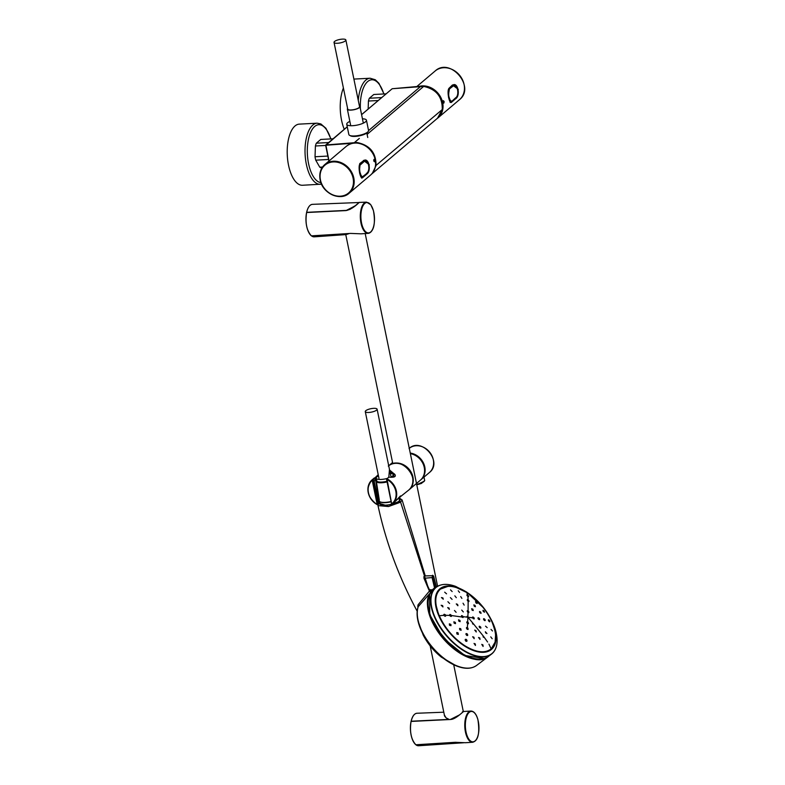 <?xml version="1.0" encoding="UTF-8"?>
<svg xmlns="http://www.w3.org/2000/svg" width="785" height="785" viewBox="0 0 785 785"><rect width="100%" height="100%" fill="white"/><g stroke="black" fill="none" stroke-linecap="round" stroke-linejoin="round"><path stroke-width="1.18" d="M436.48 586.915L432.103 591.419L431.681 590.055L429.601 590.006L431.681 590.055M495.6 648.645A43.41 23 -130.5 0 1 491.41 654.19A43.41 23 -130.5 0 1 446.655 636.036A43.41 23 -130.5 0 1 434.674 588.583L434.547 587.886L435.008 588.348M431.887 590.163L432.084 591.095C410.771 609.886 467.497 675.463 488.545 656.348A43.195 22.883 -130.5 0 1 444.035 638.293A43.195 22.883 -130.5 0 1 432.084 591.085L431.819 590.212L434.409 588.004M496.395 634.044A43.273 22.932 49.5 0 1 496.444 634.251A43.273 22.932 49.5 0 1 496.444 634.27A43.273 22.932 49.5 0 1 482.883 656.623A43.273 22.932 49.5 0 1 446.547 635.34A43.273 22.932 49.5 0 1 435.459 588.034L435.047 587.445L434.547 587.886L432.093 577.564L432.663 577.377L435.047 587.445L436.107 586.542L436.509 587.141A43.273 22.932 49.5 0 1 455.526 586.346A43.273 22.932 49.5 0 0 455.526 586.346C447.803 583.569 441.553 583.736 436.754 586.827L435.96 586.689M435.822 586.807L436.745 586.876M433.241 575.66L424.43 575.964L424.106 578.28L429.562 590.026L428.679 589.457L424.469 579.389M432.663 577.377C432.643 575.503 432.996 575.199 433.722 576.484L432.653 575.228L432.093 577.564L423.978 578.29L423.959 576.455M442.642 605.608L441.16 605.255L442.956 606.952L442.642 605.608M442.897 597.905L441.435 597.542L443.27 599.19L442.897 597.905M456.114 612.3L454.486 610.475L456.105 612.31M449.049 608.032L447.685 607.58L449.363 609.376L449.049 608.032M449.589 603.479L447.901 601.702L449.589 603.479M468.547 611.279L468.086 610.867C466.938 610.681 466.918 611.23 468.037 612.506L467.909 616.402L467.085 616.294L467.055 617.128L468.674 618.158L467.909 616.402L467.055 617.128L463.14 616.667C462.041 615.361 461.482 615.303 461.472 616.47C462.414 617.697 462.973 617.756 463.14 616.667L463.101 617.501M463.317 611.927L461.717 610.073L463.327 611.927M457.89 605.745L457.89 605.745C457.949 604.685 457.41 604.077 456.262 603.92L457.89 605.745M452.082 599.387L450.384 597.611L452.082 599.387M446.537 593.823L444.683 592.184L446.537 593.823M495.207 641.904L491.106 649.097C484.806 653.817 475.965 652.727 464.583 645.839C453.23 638.195 444.732 628.216 439.1 615.872C434.085 603.606 434.409 594.726 440.081 589.231L447.901 586.385M440.051 589.25L438.442 590.624M445.635 616.146L445.723 615.273C444.506 613.958 443.868 613.968 443.81 615.293C444.987 616.568 445.625 616.559 445.723 615.273L445.37 614.763M443.898 614.41L443.81 615.293L439.296 615.783C444.948 628.118 453.426 638.077 464.71 645.653C476.044 652.521 484.865 653.611 491.155 648.901C496.817 643.455 497.16 634.614 492.175 622.368C486.504 610.004 478.026 600.054 466.741 592.508C455.418 585.62 446.596 584.521 440.277 589.211C434.625 594.677 434.301 603.537 439.296 615.783L439.05 615.921M449.766 614.557L449.707 615.411C450.786 616.706 451.375 616.745 451.463 615.528C450.305 614.194 449.717 614.155 449.707 615.411L450.05 615.931M451.414 616.382L451.463 615.528L461.806 617M461.501 615.646L461.472 616.47M459.568 592.489L458.244 590.771L459.568 592.489M452.15 591.566L450.521 589.839L452.15 591.566M464.161 605.107L463.032 603.223L464.161 605.107M461.884 598.376L460.707 596.551L461.884 598.376M456.311 597.689L454.829 595.825L456.311 597.689M468.949 601.506L468.145 601.379C469.283 601.595 469.273 601.065 468.105 599.818C466.928 599.554 466.947 600.083 468.145 601.379L468.086 610.867C469.204 612.133 469.185 612.683 468.037 612.506L468.851 612.624M468.086 610.867L467.261 610.759M468.655 596.629L467.88 596.482C469.028 596.747 468.959 596.266 467.683 595.05C466.555 594.726 466.614 595.197 467.88 596.482L468.105 599.818L467.31 599.691M489.565 650.412L491.184 649.028C492.48 648.165 493.775 645.996 495.09 642.503L495.58 634.83C495.875 633.672 494.736 629.521 492.185 622.377L492.175 622.368C486.514 610.004 478.026 600.054 466.732 592.508L467.683 595.05L466.928 594.883M489.487 650.48L491.155 648.901L488.927 644.112M450.904 624.428L449.344 623.859L449.52 625.321L450.973 625.694L450.904 624.428M458.028 632.798L456.782 632.524L456.919 634.005L458.332 634.427L458.028 632.798M459.99 620.454L458.548 619.797L458.823 621.17L460.138 621.651L459.99 620.454M455.369 622.417L453.887 621.789L454.142 623.182L455.496 623.633L455.369 622.417M460.736 628.716L459.549 628.402L459.784 629.806L461.119 630.277L460.736 628.716M465.927 641.257C467.232 641.404 467.35 640.776 466.251 639.373C464.946 639.245 464.838 639.873 465.927 641.257L466.82 641.296M466.702 639.795L465.368 639.324M466.751 635.418C467.988 635.595 468.046 635.006 466.918 633.672C465.672 633.505 465.613 634.094 466.751 635.418L467.605 635.497M467.379 634.084L466.074 633.593M467.261 629.334C468.341 629.364 468.38 628.795 467.369 627.637C466.172 627.46 466.143 628.029 467.261 629.334L468.096 629.433M467.831 628.049L466.535 627.549M467.369 627.637L467.595 623.663C468.753 623.839 468.782 623.28 467.683 621.985C466.516 621.828 466.486 622.387 467.595 623.663L468.419 623.771M468.145 622.397L466.849 621.887M476.691 602.281L475.514 601.673L476.102 603.057L477.152 603.498L476.691 602.281M484.09 610.975L482.971 610.328L483.236 611.427L484.502 612.231L484.09 610.975M472.904 609.229L471.638 608.699L472.109 610.181L473.237 610.553L472.904 609.229M475.072 605.431L473.836 604.882L474.336 606.334L475.435 606.726L475.072 605.431M480.714 612.055L479.498 611.486L479.704 612.634L481.068 613.36L480.714 612.055M474.209 618.06C473.139 616.755 472.599 616.676 472.58 617.834C473.571 619.071 474.12 619.149 474.209 618.06L474.169 618.894M472.59 617.02L472.58 617.834L468.704 617.334M479.625 618.855C478.546 617.51 478.006 617.432 478.026 618.609C478.958 619.787 479.498 619.865 479.625 618.855L479.606 619.669M478.045 617.785L478.026 618.609M485.15 619.816C484.09 618.423 483.58 618.325 483.609 619.522C484.679 620.886 485.189 620.994 485.15 619.816L485.15 620.621M483.609 618.717L483.609 619.522M489.801 621.014C488.8 619.561 488.339 619.414 488.417 620.582C489.457 622.005 489.918 622.152 489.801 621.014L489.84 621.779M488.388 619.797L488.417 620.582M482.981 644.956L481.764 644.377L483.099 646.447L482.981 644.956M475.317 643.955L474.032 643.435L475.435 645.466L475.317 643.955M475.995 630.62L474.719 630.09L476.26 631.994L475.995 630.62M479.812 637.999L478.546 637.459L480.027 639.402L479.812 637.999M473.954 637.253L472.658 636.743L474.179 638.666L473.954 637.253M484.473 637.626L482.991 635.664L483.236 637.067L484.473 637.626L487.603 642.022M473.963 624.458L472.393 622.574L472.688 623.938L473.963 624.458L482.991 635.664M490.743 636.861L492.195 638.745L490.743 636.861M491.017 629.413L492.509 630.983L491.017 629.413M479.144 626.43L479.527 627.568L480.803 628.137C481.009 627.235 480.498 626.607 479.262 626.234L479.144 626.43M485.356 631.778L485.738 632.955L486.965 633.534L485.356 631.778M485.562 626.175L487.191 627.627L485.562 626.175M380.087 502.881A10.323 2.963 -11.6 0 0 379.832 503.803A10.323 2.963 -11.6 0 0 390.537 504.637A10.323 2.963 -11.6 0 0 400.046 499.652A10.323 2.963 -11.6 0 0 399.447 498.907M429.621 594.824L429.738 614.626L443.427 638.284L464.671 655.416L484.149 658.487M431.299 591.762L418.228 606.648M430.72 592.292L431.858 591.193A43.214 22.902 -130.5 0 1 432.113 590.948L431.858 591.193A43.214 22.902 -130.5 0 0 428.6 596.315A43.214 22.902 -130.5 0 0 446.793 642.522A43.214 22.902 -130.5 0 0 487.936 656.898L488.986 656.005A43.214 22.902 -130.5 0 1 487.936 656.898L476.534 665.474A42.331 22.431 -130.5 0 1 436.224 651.393A42.331 22.431 -130.5 0 1 418.405 606.128A1.315 0.814 48.1 0 0 418.042 604.842L429.375 591.125L431.485 590.457L432.427 591.017M417.914 607.413L418.042 604.842M425.264 575.886L402.087 499.927L400.605 502.174L388.477 506.551L378.007 505.599C385.818 541.993 398.839 577.122 417.07 611.005L417.208 611.083M397.838 498.661L400.939 499.054M418.238 606.413A1.315 0.569 -6.4 0 0 417.689 606.098M462.355 711.897L463.758 711.328L459.627 714.831L450.364 719.502L411.095 721.435A16.269 7.242 -93 0 0 415.883 744.769L455.045 742.316L465.544 742.728L455.064 742.316L415.864 744.779C411.144 739.598 409.544 731.806 411.055 721.395L450.433 719.502M450.364 719.502L450.394 719.462C454.809 719.551 460.677 713.83 463.435 711.642L463.69 711.436M370.314 232.419A15.641 6.967 -93 0 1 368.165 233.361A15.641 6.967 -93 0 1 361.649 225.727A15.641 6.967 -93 0 1 360.943 209.889A15.641 6.967 -93 0 1 366.516 202.128L359.295 202.422L355.212 205.886L345.969 210.596M350.238 209.261L346.744 210.449L306.611 212.48C305.08 222.901 306.68 230.692 311.4 235.863L350.581 233.41L361.031 233.822L350.601 233.41L311.4 235.863A16.269 7.242 -93 0 1 306.631 212.529L345.9 210.596M375.034 478.222L374.19 478.075L375.014 478.202L375.24 479.468L374.995 478.281L375.23 479.478L374.092 481.519L378.282 501.939L379.047 502.145L379.312 503.509L379.096 502.243M378.969 503.999L377.134 504.667C366.978 496.866 365.3 488.594 372.11 479.831L373.307 479.713L378.36 504.343L377.134 504.667L379.273 503.568L379.047 502.145M394.914 474.984L389.831 471.216M399.231 497.19L400.419 496.218M394.826 474.434L389.586 470.029M376.398 477.486L375.093 478.565M374.18 478.075L372.11 479.831L374.327 477.957L374.995 478.281L372.218 480.312A15.307 12.982 -130.3 0 0 377.173 504.431L372.11 479.831A15.739 13.345 -130.3 0 0 377.202 504.637M374.837 477.947L377.87 475.053M389.468 469.42L388.81 477.192L387.113 478.624L387.074 479.527L386.593 479.017L387.113 478.624M392.029 503.646A15.307 12.982 -130.3 0 0 387.074 479.527L391.656 503.646L392.49 503.833A15.739 13.345 -130.3 0 0 387.397 479.017M393.736 502.773L399.251 497.631M387.074 479.527L386.593 479.017M388.663 477.152L388.732 477.123C394.325 477.614 396.356 476.691 394.806 474.356M399.241 497.641L408.671 490.105A15.739 13.345 49.7 0 0 408.867 469.705A15.739 13.345 49.7 0 0 388.712 465.77A15.739 13.345 49.7 0 1 409.063 469.175A15.739 13.345 49.7 0 1 409.044 489.791A15.739 13.345 49.7 0 1 408.857 489.948M410.369 453.632A15.739 13.345 49.7 0 1 423.517 464.906A15.739 13.345 49.7 0 1 420.358 480.204L409.044 489.791M394.207 476.838L393.334 475.023M392.137 473.797L390.165 472.845M375.936 479.802L376.447 479.301L375.907 479.772M389.86 471.343L394.286 473.846M374.406 480.587L375.613 479.713L374.406 480.587L374.268 481.794L378.498 502.322M378.802 502.096L379.302 500.035L376.211 480.489L375.151 479.655M376.221 480.606L375.613 479.713L378.92 502.007M416.688 484.414C421.427 483.256 424.096 481.951 424.705 480.528L423.998 477.113M424.322 481.146L416.766 484.806M376.712 410.005A6.035 1.737 -11.6 0 0 377.104 409.191A6.035 1.737 -11.6 0 0 370.844 408.71A6.035 1.737 -11.6 0 0 365.28 411.615A6.035 1.737 -11.6 0 0 370.275 412.321A6.035 1.737 -11.6 0 0 376.712 410.005M390.449 477.29A8.704 2.502 -11.6 0 0 392.716 475.887A8.704 2.502 -11.6 0 0 393.275 474.709A8.704 2.502 -11.6 0 0 390.302 473.483M378.478 475.906A8.704 2.502 -11.6 0 0 376.221 478.212A8.704 2.502 -11.6 0 0 386.848 478.536M376.221 478.212L376.761 480.832A8.704 2.502 -11.6 0 0 386.956 481.274M376.378 481.588A9.243 2.659 -11.6 0 0 387.093 481.931M397.338 499.221A10.323 2.963 -11.6 0 0 398.79 498.181A10.323 2.963 -11.6 0 0 399.173 497.749A10.323 2.963 -11.6 0 0 399.477 496.954M379.361 501.242A10.323 2.963 -11.6 0 0 379.881 501.713A10.323 2.963 -11.6 0 0 391.116 501.507M396.857 499.741A9.881 2.836 -11.6 0 0 398.476 498.612A9.881 2.836 -11.6 0 0 398.839 498.21L399.173 497.749M379.881 501.713L380.372 501.998A9.881 2.836 -11.6 0 0 391.175 501.792M379.842 501.684L380.254 503.715A9.881 2.836 -11.6 0 0 388.438 504.873A9.881 2.836 -11.6 0 0 398.986 501.075A9.881 2.836 -11.6 0 0 399.614 499.741L399.202 497.71M345.645 234.705L348.756 233.714A15.769 7.016 -93 0 1 348.54 233.567L311.596 235.932A16.269 7.242 87 0 0 314.245 236.834L311.468 235.834M326.403 234.931L311.566 235.853M346.744 210.478L355.37 205.66L359.039 202.52L312.45 204.345C309.751 204.649 307.808 207.338 306.601 212.421M312.45 204.345A16.269 7.242 -93 0 0 306.67 212.333L345.93 210.547C353.279 209.34 360.07 201.254 359.226 202.481L359.226 202.53M345.812 234.607L314.245 236.834M411.232 721.386L411.124 721.268A16.092 7.163 -93 0 1 413.45 715.616M448.363 719.6L411.134 721.297M448.559 719.129L446.037 717.824L444.29 714.801L444.536 716.038M446.675 718.265L448.372 718.991A15.769 7.016 87 0 0 448.264 719.423L448.264 719.492M446.106 717.804L444.987 716.646M446.763 718.255L448.578 719.158A15.592 6.937 87 0 0 448.48 719.551M463.778 742.747L418.631 745.75L415.893 744.798L430.504 743.856M349.845 121.371A10.058 2.895 -11.6 0 0 347.598 122.735A10.058 2.895 -11.6 0 0 346.744 124.285A10.058 2.895 -11.6 0 0 357.175 125.09A10.058 2.895 -11.6 0 0 366.448 120.242A10.058 2.895 -11.6 0 0 362.444 118.79M346.744 124.285L348.844 134.539A10.058 2.895 -11.6 0 0 359.275 135.344A10.058 2.895 -11.6 0 0 368.548 130.496L366.448 120.242M347.608 108.487A6.427 1.845 -11.6 0 0 347.353 109.194A6.427 1.845 -11.6 0 0 354.015 109.714A6.427 1.845 -11.6 0 0 359.942 106.603A6.427 1.845 -11.6 0 0 359.432 106.063M334.037 42.4L347.735 109.115A6.035 1.737 -11.6 0 0 353.996 109.596A6.035 1.737 -11.6 0 0 359.559 106.691L345.861 39.976A6.035 1.737 -11.6 0 0 341.024 39.25A6.035 1.737 -11.6 0 0 334.557 41.477A6.035 1.737 -11.6 0 0 334.037 42.4A6.035 1.737 -11.6 0 0 340.298 42.89A6.035 1.737 -11.6 0 0 345.861 39.976M367.733 132.008A9.165 2.63 168.4 0 1 367.046 132.822A9.165 2.63 168.4 0 1 358.176 136.06A9.165 2.63 168.4 0 1 350.188 135.609M333.075 138.798L320.761 139.445L316.345 143.194A14.208 6.329 87 0 0 315.413 145.99L315.03 156.745A14.208 6.329 87 0 0 315.737 160.169L319.77 167.185A14.208 6.329 87 0 0 321.399 167.813L322.036 167.774M319.77 167.185L322.527 167.038M316.345 143.194L328.66 142.546M315.413 145.99L325.677 145.451M315.03 156.745L327.855 156.068M315.737 160.169L328.562 159.492M381.677 97.585L369.362 98.243L373.788 94.494L386.092 93.847M369.362 98.243A14.208 6.329 87 0 0 368.44 101.039L378.223 100.519M368.44 101.039L368.145 109.056M362.405 177.832L361.856 177.852A15.307 12.982 49.7 0 1 361.679 177.989A15.307 12.982 49.7 0 1 361.581 178.077L361.865 177.842M374.16 170.335L375.681 165.713C375.907 153.222 369.794 145.618 357.322 142.919L325.912 145.235L329.013 160.984M344.272 129.309A30.605 13.63 -93 0 1 341.553 120.233A30.605 13.63 -93 0 1 343.408 88.018M321.536 184.161L302.519 185.26A30.605 13.63 -93 0 1 288.527 165.184A30.605 13.63 -93 0 1 299.291 124.128L317.111 123.186L320.859 123.932L325.922 128.279L330.946 138.916M449.383 88.98L453.102 86.075C457.361 82.925 459.922 95.417 455.526 97.909L451.905 101.294C449.746 104.434 447.077 91.443 449.383 88.98L453.092 85.83C457.557 82.572 460.216 95.564 455.614 98.145L455.526 97.909M449.393 89.225L448.549 94.063M449.452 98.91L450.433 101.147L451.817 101.049M451.62 102.207L455.506 98.831L451.62 102.207L448.549 97.654L448.991 88.322C446.567 91.011 449.54 105.514 451.797 101.981L455.506 98.831C460.775 95.986 457.802 81.493 452.7 85.172L448.991 88.322L452.445 84.966L458.312 89.372M443.211 100.804L443.054 102.413C444.124 102.992 444.231 102.413 443.378 100.706L443.211 100.804M443.201 100.657L444.104 101.422C444.025 103.384 443.662 103.698 443.005 102.354L443.201 100.657M366.546 173.348C370.942 170.865 368.381 158.364 364.122 161.524L364.112 161.278C368.577 158.02 371.236 171.002 366.644 173.593L362.837 176.497L361.453 176.596L360.472 174.349M364.122 161.524L359.981 165.203L359.569 169.501M366.644 173.593L362.925 176.733C360.766 179.873 358.097 166.891 360.403 164.418L360.413 164.664M366.359 174.496L366.526 174.27C371.796 171.424 368.822 156.931 363.72 160.621L360.011 163.761C357.587 166.459 360.56 180.952 362.817 177.42L366.526 174.27L362.641 177.645L359.569 173.093L359.756 163.565L363.72 160.621L359.756 163.565M369.333 164.821L363.465 160.415M374.533 161.671C374.857 159.62 374.602 159.129 373.758 160.189L374.533 161.671M374.592 161.818L373.788 161.043C373.768 159.09 374.131 158.776 374.887 160.111L374.592 161.818M434.331 588.063L434.498 588.76M433.722 576.484L436.107 586.542M436.764 586.817A43.41 23 -130.5 0 1 441.209 584.923M455.771 586.434A43.273 22.932 49.5 0 0 455.555 586.356L466.741 592.096L484.08 608.375C491.008 617.864 495.129 626.489 496.444 634.251M470.617 657.496A42.93 22.745 -130.5 0 1 428.541 608.208M493.657 646.055A39.397 20.881 -130.5 0 1 491.086 649.215A39.397 20.881 -130.5 0 1 449.628 632.808A39.397 20.881 -130.5 0 1 439.934 589.29A39.397 20.881 -130.5 0 1 445.586 586.65M449.57 632.769A39.8 21.087 49.5 0 0 491.459 649.421A39.8 21.087 49.5 0 0 481.735 605.49A39.8 21.087 49.5 0 0 439.845 588.838A39.8 21.087 49.5 0 0 449.57 632.769M431.75 590.006A0.697 0.589 -130.3 0 0 431.151 589.731L429.444 589.859M436.431 586.915L433.693 576.367M428.806 589.447L423.978 578.29L424.43 575.964M449.707 615.411L445.723 615.273M467.85 618.06L467.683 621.985M472.393 622.574L468.674 618.158M440.277 589.211L440.081 589.231C452.778 584.079 451.287 585.306 466.732 592.508M470.421 667.947A42.037 22.274 -130.5 0 1 456.635 666.023A42.037 22.274 -130.5 0 1 456.625 666.023A42.037 22.274 -130.5 0 1 417.924 620.69A42.037 22.274 -130.5 0 1 417.924 620.68A42.037 22.274 -130.5 0 1 418.189 606.766M379.233 503.303L386.563 505.638L399.663 501.438A0.873 0.746 -130.3 0 1 400.605 502.174L429.375 591.125A1.315 1.109 -130.3 0 0 431.171 591.861M379.999 502.478A0.873 0.746 -130.3 0 0 379.704 502.626L379.233 503.038M399.663 501.438L399.329 498.347M470.98 711.033C474.022 711.23 476.328 714.056 477.888 719.511C479.949 733.219 478.193 740.804 472.629 742.267A15.641 6.967 -93 0 1 465.044 729.599A15.641 6.967 -93 0 1 468.753 711.975A15.641 6.967 -93 0 1 470.98 711.033L463.297 711.514M414.882 743.797A16.181 7.202 -93 0 1 411.065 721.405M466.005 731.846A15.219 6.771 -93 0 1 469.224 712.358A15.219 6.771 -93 0 1 478.3 721.415A15.219 6.771 -93 0 1 475.082 740.912A15.219 6.771 -93 0 1 466.005 731.846M310.418 234.892A16.181 7.202 -93 0 1 306.601 212.499M373.837 212.509A15.219 6.771 -93 0 1 370.618 232.007A15.219 6.771 -93 0 1 361.542 222.94A15.219 6.771 -93 0 1 364.76 203.452A15.219 6.771 -93 0 1 373.837 212.509M388.29 477.574L386.524 479.174L391.568 503.744L393.736 502.763M410.3 453.308A15.563 13.198 49.7 0 1 423.056 462.757A15.563 13.198 49.7 0 1 422.644 477.555M410.251 453.063A15.739 13.345 49.7 0 1 423.929 464.112A15.739 13.345 49.7 0 1 420.897 479.743A15.739 13.345 49.7 0 1 420.623 479.969L429.424 472.511A15.739 13.345 49.7 0 0 429.532 452.003A15.739 13.345 49.7 0 0 409.279 448.323M306.631 212.372A16.181 7.202 -93 0 1 308.937 206.671M306.67 212.333L346.735 210.37M443.8 712.201L416.992 713.251A16.269 7.242 87 0 0 411.212 721.229L448.264 719.423M455.957 742.276L415.981 744.847A16.269 7.242 -93 0 0 418.631 745.75M325.814 145.402L328.915 161.072M357.322 142.919L357.411 142.585C370.039 145.304 376.241 153.016 376.025 165.704L372.257 173.456M375.681 165.713L442.269 109.537C442.495 96.859 436.293 89.147 423.655 86.419L420.946 86.183L368.567 130.595M437.48 118.25L442.289 109.498L437.5 118.231L371.236 174.407M367.115 134.363L423.694 86.409C436.313 89.127 442.514 96.82 442.289 109.498L442.279 109.458M357.411 142.585L354.702 142.35L359.334 138.425M347.255 126.777L325.795 144.97L354.624 142.684M325.912 145.235L347.264 126.817M361.6 114.669L392.176 88.734L420.946 86.183M391.941 88.931L361.591 114.62M358.264 100.401A30.605 13.63 -93 0 1 370.127 78.235L353.888 79.089M360.384 108.752A28.986 12.903 -93 0 1 368.705 80.796A28.986 12.903 -93 0 1 383.796 93.965M320.329 184.318A30.605 13.63 -93 0 1 306.346 164.242A30.605 13.63 -93 0 1 317.111 123.186M320.908 182.601A28.986 12.903 -93 0 1 308.564 163.604A28.986 12.903 -93 0 1 313.637 127.504A28.986 12.903 -93 0 1 330.77 138.916M451.905 101.294L455.614 98.145M450.58 102.335A18.261 15.484 49.7 0 1 450.07 102.335M459.431 99.715C475.936 87.174 450.168 56.795 435.106 71.033A18.801 15.945 49.7 0 1 452.131 69.453A18.801 15.945 49.7 0 1 464.082 84.486A18.801 15.945 49.7 0 1 459.431 99.715L438.001 117.878A18.801 15.945 -130.3 0 0 442.652 102.649A18.801 15.945 -130.3 0 0 420.171 86.144M437 118.653A18.801 15.945 -130.3 0 0 438.001 117.878L437 118.653M440.797 114.1A18.575 15.749 -130.3 0 0 442.357 102.737A18.575 15.749 -130.3 0 0 421.761 86.213M364.112 161.278L360.403 164.418M320.447 179.922A18.261 15.484 -130.3 0 0 347.981 193.463A18.261 15.484 -130.3 0 0 341.887 163.79A18.261 15.484 -130.3 0 0 320.447 179.922M320.172 179.765A18.801 15.945 -130.3 0 0 332.124 194.788A18.801 15.945 -130.3 0 0 349.148 193.218A18.801 15.945 -130.3 0 0 353.799 177.989A18.801 15.945 -130.3 0 0 341.848 162.956A18.801 15.945 -130.3 0 0 324.833 164.536A18.801 15.945 -130.3 0 0 320.172 179.765M346.254 146.363C351.641 142.252 357.783 141.957 364.682 145.47C370.284 148.787 373.807 153.556 375.25 159.787A18.801 15.945 49.7 0 1 370.579 175.045L349.148 193.218C340.239 201.627 322.272 193.267 320.133 179.844C319.004 173.514 320.565 168.412 324.833 164.536L346.254 146.363A18.801 15.945 49.7 0 1 363.278 144.793A18.801 15.945 49.7 0 1 375.23 159.816C376.378 166.106 374.818 171.189 370.579 175.045M488.545 656.348L491.41 654.19C496.473 650.117 498.151 643.484 496.444 634.27M491.086 649.215C483.472 654.602 472.933 652.266 459.46 642.189C450.178 634.594 443.28 625.625 438.766 615.263L435.606 603.528C435.018 597.071 436.46 592.332 439.934 589.29M489.457 650.5L491.076 649.116M476.534 665.474C471.491 669.016 464.857 669.203 456.625 666.023L441.445 657.202C433.791 651.099 427.707 643.72 423.184 635.065L417.924 620.67C416.707 615.136 416.825 610.347 418.268 606.324M431.23 589.908L431.485 590.457M402.087 499.927L399.31 498.259M378.017 504.814L378.007 505.599M472.629 742.267L465.495 742.728M366.516 202.128L370.795 204.748L373.424 210.606C375.348 221.615 374.366 228.867 370.51 232.34L368.165 233.361L361.031 233.822M395.198 501.438L400.478 495.914M378.233 474.709L374.847 477.937M388.31 466.094C400.85 454.201 422.458 479.674 408.671 490.105M388.712 465.75L392.549 462.502M378.713 502.282L379.302 500.045M409.063 448.5C421.702 436.578 443.26 461.992 429.424 472.511M416.766 484.836L421.466 483.413L424.705 480.528M390.793 475.896L377.104 409.191M378.969 478.33L365.28 411.615M393.756 477.074L393.275 474.709M463.346 711.72L453.71 664.777M437.598 586.297L365.192 233.547M444.555 715.881L430.19 645.918M399.908 498.357L399.722 497.445M392.765 463.552L345.783 234.715M348.893 233.498L347.323 234.097M346.813 234.273L345.969 234.627M416.992 713.251C414.274 713.565 412.311 716.234 411.114 721.268M363.141 122.195L359.942 106.603M350.552 124.786L347.353 109.194M366.83 132.999L367.753 137.503M392.206 88.725L423.694 86.409M325.657 145.362L328.886 161.092M370.127 78.235L375.269 79.746L378.939 83.328L383.973 93.955M448.961 89.755C448.313 88.97 448.529 96.202 449.108 97.281L450.433 101.147M442.975 101.491L443.054 102.413M435.106 71.033L417.345 86.085M359.981 165.203C359.334 164.408 359.55 171.64 360.129 172.72L361.453 176.596M366.428 174.456L362.719 177.596M373.758 160.189L373.837 161.102L373.758 160.189"/></g></svg>
